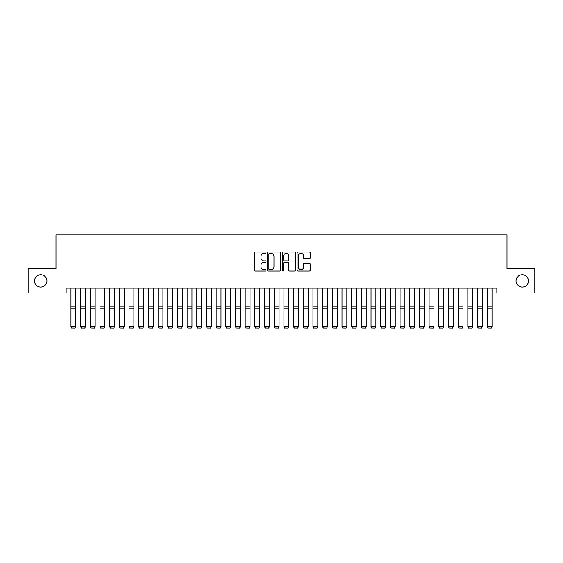 <?xml version="1.0" encoding="UTF-8"?>
<svg xmlns="http://www.w3.org/2000/svg" width="563" height="563" viewBox="0 0 563 563"><rect width="100%" height="100%" fill="white"/><g stroke="black" fill="none" stroke-linecap="round" stroke-linejoin="round"><path stroke-width="0.84" d="M266.01 252.703A0.669 0.669 0 0 0 265.349 252.041L255.257 252.041A0.95 0.95 0 0 0 254.307 252.991L254.307 270.092A0.95 0.95 0 0 0 255.257 271.042L265.349 271.042A0.669 0.669 0 0 0 266.01 270.374A0.669 0.669 0 0 0 265.349 269.712L264.04 269.712A3.04 3.04 0 0 1 261 266.672L261 265.243A3.04 3.04 0 0 1 264.04 262.203L265.349 262.203A0.669 0.669 0 0 0 266.01 261.542A0.669 0.669 0 0 0 265.349 260.873L264.04 260.873A3.04 3.04 0 0 1 261 257.833L261 256.411A3.04 3.04 0 0 1 264.04 253.371L265.349 253.371A0.669 0.669 0 0 0 266.01 252.703M516.074 280.895A6.193 6.193 0 0 0 522.267 287.095A6.193 6.193 0 0 0 528.46 280.895A6.193 6.193 0 0 0 522.267 274.702A6.193 6.193 0 0 0 516.074 280.895M34.54 280.895A6.193 6.193 0 0 0 40.733 287.095A6.193 6.193 0 0 0 46.926 280.895A6.193 6.193 0 0 0 40.733 274.702A6.193 6.193 0 0 0 34.54 280.895M309.263 258.734A0.95 0.95 0 0 0 310.213 257.784L310.213 252.991A0.95 0.95 0 0 0 309.263 252.041L298.052 252.041A0.95 0.95 0 0 0 297.102 252.991L297.102 270.092A0.95 0.95 0 0 0 298.052 271.042L309.263 271.042A0.95 0.95 0 0 0 310.213 270.092L310.213 264.293A0.95 0.95 0 0 0 309.263 263.343L304.47 263.343A0.95 0.95 0 0 0 303.52 264.293L303.52 267.165A2.541 2.541 0 0 1 300.98 269.712A2.541 2.541 0 0 1 298.432 267.165L298.432 255.912A2.541 2.541 0 0 1 300.98 253.371A2.541 2.541 0 0 1 303.52 255.912L303.52 257.784A0.95 0.95 0 0 0 304.47 258.734L309.263 258.734M66.138 292.999L28.15 292.999L28.15 268.797L55.976 268.797L55.976 234.919L507.024 234.919L507.024 268.797L534.85 268.797L534.85 292.999L496.862 292.999L496.862 288.157L66.138 288.157L66.138 292.999L70.98 292.999M280.67 252.991A0.95 0.95 0 0 0 279.72 252.041L268.509 252.041A0.95 0.95 0 0 0 267.559 252.991L267.559 270.092A0.95 0.95 0 0 0 268.509 271.042L279.72 271.042A0.95 0.95 0 0 0 280.67 270.092L280.67 252.991M283.28 252.041L294.491 252.041A0.95 0.95 0 0 1 295.441 252.991L295.441 270.092A0.95 0.95 0 0 1 294.491 271.042L289.692 271.042A0.95 0.95 0 0 1 288.742 270.092L288.742 263.153A0.95 0.95 0 0 0 287.792 262.203L284.611 262.203A0.95 0.95 0 0 0 283.661 263.153L283.661 270.374A0.669 0.669 0 0 1 282.999 271.042A0.669 0.669 0 0 1 282.33 270.374L282.33 252.991A0.95 0.95 0 0 1 283.28 252.041M75.822 292.999L80.657 292.999M85.499 292.999L90.34 292.999M95.175 292.999L100.017 292.999M104.859 292.999L109.694 292.999M114.535 292.999L119.377 292.999M124.212 292.999L129.054 292.999M133.895 292.999L138.73 292.999M143.572 292.999L148.414 292.999M153.256 292.999L158.09 292.999M162.932 292.999L167.774 292.999M172.609 292.999L177.451 292.999M182.292 292.999L187.127 292.999M191.969 292.999L196.811 292.999M201.645 292.999L206.487 292.999M211.329 292.999L216.164 292.999M221.006 292.999L225.847 292.999M230.682 292.999L235.524 292.999M240.366 292.999L245.201 292.999M250.042 292.999L254.884 292.999M259.719 292.999L264.561 292.999M269.403 292.999L274.237 292.999M279.079 292.999L283.921 292.999M288.763 292.999L293.597 292.999M298.439 292.999L303.281 292.999M308.116 292.999L312.958 292.999M317.799 292.999L322.634 292.999M327.476 292.999L332.318 292.999M337.153 292.999L341.994 292.999M346.836 292.999L351.671 292.999M356.513 292.999L361.355 292.999M366.189 292.999L371.031 292.999M375.873 292.999L380.708 292.999M385.549 292.999L390.391 292.999M395.226 292.999L400.068 292.999M404.91 292.999L409.744 292.999M414.586 292.999L419.428 292.999M424.27 292.999L429.105 292.999M433.946 292.999L438.788 292.999M443.623 292.999L448.465 292.999M453.306 292.999L458.141 292.999M462.983 292.999L467.825 292.999M472.66 292.999L477.501 292.999M482.343 292.999L487.178 292.999M492.02 292.999L496.862 292.999M269.55 253.371A0.669 0.669 0 0 0 268.889 254.033L268.889 269.044A0.669 0.669 0 0 0 269.55 269.712L270.93 269.712A3.04 3.04 0 0 0 273.97 266.672L273.97 256.411A3.04 3.04 0 0 0 270.93 253.371L269.55 253.371M288.742 255.954A2.541 2.541 0 0 0 286.201 253.413A2.541 2.541 0 0 0 283.661 255.954L283.661 259.923A0.95 0.95 0 0 0 284.611 260.873L287.792 260.873A0.95 0.95 0 0 0 288.742 259.923L288.742 255.954M75.822 288.157L75.822 326.878L75.09 328.081L71.705 328.011L75.09 328.081M71.705 328.081L70.98 326.702L75.822 326.702L75.09 328.011M70.98 288.157L70.98 326.702L71.705 328.011M80.657 326.878L81.382 328.081L80.657 326.702L85.499 326.702L84.774 328.081L81.382 328.011L84.774 328.081M90.34 326.878L91.065 328.081L90.34 326.702L95.175 326.702L94.45 328.081L91.065 328.011L94.45 328.081M100.017 326.878L100.742 328.081L100.017 326.702L104.859 326.702L104.134 328.081L100.742 328.011L104.134 328.081M109.694 326.878L110.425 328.081L109.694 326.702L114.535 326.702L113.81 328.081L110.425 328.011L113.81 328.081M85.499 288.157L85.499 326.702L84.774 328.011M80.657 288.157L80.657 326.702L81.382 328.011M95.175 288.157L95.175 326.702L94.45 328.011M90.34 288.157L90.34 326.702L91.065 328.011M104.859 288.157L104.859 326.702L104.134 328.011M100.017 288.157L100.017 326.702L100.742 328.011M114.535 288.157L114.535 326.702L113.81 328.011M109.694 288.157L109.694 326.702L110.425 328.011M119.377 326.878L120.102 328.081L119.377 326.702L124.212 326.702L123.487 328.081L120.102 328.011L123.487 328.081M124.212 288.157L124.212 326.702L123.487 328.011M119.377 288.157L119.377 326.702L120.102 328.011M129.054 326.878L129.779 328.081L129.054 326.702L133.895 326.702L133.171 328.081L129.779 328.011L133.171 328.081M133.895 288.157L133.895 326.702L133.171 328.011M129.054 288.157L129.054 326.702L129.779 328.011M138.73 326.878L139.462 328.081L138.73 326.702L143.572 326.702L142.847 328.081L139.462 328.011L142.847 328.081M143.572 288.157L143.572 326.702L142.847 328.011M138.73 288.157L138.73 326.702L139.462 328.011M148.414 326.878L149.139 328.081L148.414 326.702L153.256 326.702L152.524 328.081L149.139 328.011L152.524 328.081M153.256 288.157L153.256 326.702L152.524 328.011M148.414 288.157L148.414 326.702L149.139 328.011M158.09 326.878L158.815 328.081L158.09 326.702L162.932 326.702L162.207 328.081L158.815 328.011L162.207 328.081M162.932 288.157L162.932 326.702L162.207 328.011M158.09 288.157L158.09 326.702L158.815 328.011M167.774 326.878L168.499 328.081L167.774 326.702L172.609 326.702L171.884 328.081L168.499 328.011L171.884 328.081M172.609 288.157L172.609 326.702L171.884 328.011M167.774 288.157L167.774 326.702L168.499 328.011M177.451 326.878L178.175 328.081L177.451 326.702L182.292 326.702L181.56 328.081L178.175 328.011L181.56 328.081M182.292 288.157L182.292 326.702L181.56 328.011M177.451 288.157L177.451 326.702L178.175 328.011M187.127 326.878L187.852 328.081L187.127 326.702L191.969 326.702L191.244 328.081L187.852 328.011L191.244 328.081M191.969 288.157L191.969 326.702L191.244 328.011M187.127 288.157L187.127 326.702L187.852 328.011M196.811 326.878L197.536 328.081L196.811 326.702L201.645 326.702L200.921 328.081L197.536 328.011L200.921 328.081M201.645 288.157L201.645 326.702L200.921 328.011M196.811 288.157L196.811 326.702L197.536 328.011M206.487 326.878L207.212 328.081L206.487 326.702L211.329 326.702L210.604 328.081L207.212 328.011L210.604 328.081M211.329 288.157L211.329 326.702L210.604 328.011M206.487 288.157L206.487 326.702L207.212 328.011M216.164 326.878L216.889 328.081L216.164 326.702L221.006 326.702L220.281 328.081L216.889 328.011L220.281 328.081M221.006 288.157L221.006 326.702L220.281 328.011M216.164 288.157L216.164 326.702L216.889 328.011M225.847 326.878L226.572 328.081L225.847 326.702L230.682 326.702L229.957 328.081L226.572 328.011L229.957 328.081M230.682 288.157L230.682 326.702L229.957 328.011M225.847 288.157L225.847 326.702L226.572 328.011M235.524 326.878L236.249 328.081L235.524 326.702L240.366 326.702L239.641 328.081L236.249 328.011L239.641 328.081M240.366 288.157L240.366 326.702L239.641 328.011M235.524 288.157L235.524 326.702L236.249 328.011M245.201 326.878L245.932 328.081L245.201 326.702L250.042 326.702L249.318 328.081L245.932 328.011L249.318 328.081M250.042 288.157L250.042 326.702L249.318 328.011M245.201 288.157L245.201 326.702L245.932 328.011M254.884 326.878L255.609 328.081L254.884 326.702L259.719 326.702L258.994 328.081L255.609 328.011L258.994 328.081M259.719 288.157L259.719 326.702L258.994 328.011M254.884 288.157L254.884 326.702L255.609 328.011M264.561 326.878L265.286 328.081L264.561 326.702L269.403 326.702L268.678 328.081L265.286 328.011L268.678 328.081M269.403 288.157L269.403 326.702L268.678 328.011M264.561 288.157L264.561 326.702L265.286 328.011M274.237 326.878L274.969 328.081L274.237 326.702L279.079 326.702L278.354 328.081L274.969 328.011L278.354 328.081M279.079 288.157L279.079 326.702L278.354 328.011M274.237 288.157L274.237 326.702L274.969 328.011M283.921 326.878L284.646 328.081L283.921 326.702L288.763 326.702L288.031 328.081L284.646 328.011L288.031 328.081M288.763 288.157L288.763 326.702L288.031 328.011M283.921 288.157L283.921 326.702L284.646 328.011M293.597 326.878L294.322 328.081L293.597 326.702L298.439 326.702L297.714 328.081L294.322 328.011L297.714 328.081M298.439 288.157L298.439 326.702L297.714 328.011M293.597 288.157L293.597 326.702L294.322 328.011M303.281 326.878L304.006 328.081L303.281 326.702L308.116 326.702L307.391 328.081L304.006 328.011L307.391 328.081M308.116 288.157L308.116 326.702L307.391 328.011M303.281 288.157L303.281 326.702L304.006 328.011M312.958 326.878L313.682 328.081L312.958 326.702L317.799 326.702L317.068 328.081L313.682 328.011L317.068 328.081M322.634 326.878L323.359 328.081L322.634 326.702L327.476 326.702L326.751 328.081L323.359 328.011L326.751 328.081M332.318 326.878L333.043 328.081L332.318 326.702L337.153 326.702L336.428 328.081L333.043 328.011L336.428 328.081M317.799 288.157L317.799 326.702L317.068 328.011M312.958 288.157L312.958 326.702L313.682 328.011M327.476 288.157L327.476 326.702L326.751 328.011M322.634 288.157L322.634 326.702L323.359 328.011M337.153 288.157L337.153 326.702L336.428 328.011M332.318 288.157L332.318 326.702L333.043 328.011M341.994 326.878L342.719 328.081L341.994 326.702L346.836 326.702L346.111 328.081L342.719 328.011L346.111 328.081M346.836 288.157L346.836 326.702L346.111 328.011M341.994 288.157L341.994 326.702L342.719 328.011M351.671 326.878L352.396 328.081L351.671 326.702L356.513 326.702L355.788 328.081L352.396 328.011L355.788 328.081M356.513 288.157L356.513 326.702L355.788 328.011M351.671 288.157L351.671 326.702L352.396 328.011M361.355 326.878L362.079 328.081L361.355 326.702L366.189 326.702L365.464 328.081L362.079 328.011L365.464 328.081M366.189 288.157L366.189 326.702L365.464 328.011M361.355 288.157L361.355 326.702L362.079 328.011M371.031 326.878L371.756 328.081L371.031 326.702L375.873 326.702L375.148 328.081L371.756 328.011L375.148 328.081M375.873 288.157L375.873 326.702L375.148 328.011M371.031 288.157L371.031 326.702L371.756 328.011M380.708 326.878L381.44 328.081L380.708 326.702L385.549 326.702L384.825 328.081L381.44 328.011L384.825 328.081M385.549 288.157L385.549 326.702L384.825 328.011M380.708 288.157L380.708 326.702L381.44 328.011M390.391 326.878L391.116 328.081L390.391 326.702L395.226 326.702L394.501 328.081L391.116 328.011L394.501 328.081M395.226 288.157L395.226 326.702L394.501 328.011M390.391 288.157L390.391 326.702L391.116 328.011M400.068 326.878L400.793 328.081L400.068 326.702L404.91 326.702L404.185 328.081L400.793 328.011L404.185 328.081M404.91 288.157L404.91 326.702L404.185 328.011M400.068 288.157L400.068 326.702L400.793 328.011M409.744 326.878L410.476 328.081L409.744 326.702L414.586 326.702L413.861 328.081L410.476 328.011L413.861 328.081M414.586 288.157L414.586 326.702L413.861 328.011M409.744 288.157L409.744 326.702L410.476 328.011M419.428 326.878L420.153 328.081L419.428 326.702L424.27 326.702L423.538 328.081L420.153 328.011L423.538 328.081M424.27 288.157L424.27 326.702L423.538 328.011M419.428 288.157L419.428 326.702L420.153 328.011M429.105 326.878L429.829 328.081L429.105 326.702L433.946 326.702L433.221 328.081L429.829 328.011L433.221 328.081M433.946 288.157L433.946 326.702L433.221 328.011M429.105 288.157L429.105 326.702L429.829 328.011M438.788 326.878L439.513 328.081L438.788 326.702L443.623 326.702L442.898 328.081L439.513 328.011L442.898 328.081M443.623 288.157L443.623 326.702L442.898 328.011M438.788 288.157L438.788 326.702L439.513 328.011M448.465 326.878L449.19 328.081L448.465 326.702L453.306 326.702L452.575 328.081L449.19 328.011L452.575 328.081M453.306 288.157L453.306 326.702L452.575 328.011M448.465 288.157L448.465 326.702L449.19 328.011M458.141 326.878L458.866 328.081L458.141 326.702L462.983 326.702L462.258 328.081L458.866 328.011L462.258 328.081M462.983 288.157L462.983 326.702L462.258 328.011M458.141 288.157L458.141 326.702L458.866 328.011M467.825 326.878L468.55 328.081L467.825 326.702L472.66 326.702L471.935 328.081L468.55 328.011L471.935 328.081M472.66 288.157L472.66 326.702L471.935 328.011M467.825 288.157L467.825 326.702L468.55 328.011M477.501 326.878L478.226 328.081L477.501 326.702L482.343 326.702L481.618 328.081L478.226 328.011L481.618 328.081M482.343 288.157L482.343 326.702L481.618 328.011M477.501 288.157L477.501 326.702L478.226 328.011M487.178 326.878L487.91 328.081L487.178 326.702L492.02 326.702L491.295 328.081L487.91 328.011L491.295 328.081M492.02 288.157L492.02 326.702L491.295 328.011M487.178 288.157L487.178 326.702L487.91 328.011M75.822 306.223L70.98 306.223M75.822 308.06L70.98 308.06M85.499 306.223L80.657 306.223M85.499 308.06L80.657 308.06M95.175 306.223L90.34 306.223M95.175 308.06L90.34 308.06M104.859 306.223L100.017 306.223M104.859 308.06L100.017 308.06M114.535 306.223L109.694 306.223M114.535 308.06L109.694 308.06M124.212 306.223L119.377 306.223M124.212 308.06L119.377 308.06M133.895 306.223L129.054 306.223M133.895 308.06L129.054 308.06M143.572 306.223L138.73 306.223M143.572 308.06L138.73 308.06M153.256 306.223L148.414 306.223M153.256 308.06L148.414 308.06M162.932 306.223L158.09 306.223M162.932 308.06L158.09 308.06M172.609 306.223L167.774 306.223M172.609 308.06L167.774 308.06M182.292 306.223L177.451 306.223M182.292 308.06L177.451 308.06M191.969 306.223L187.127 306.223M191.969 308.06L187.127 308.06M201.645 306.223L196.811 306.223M201.645 308.06L196.811 308.06M211.329 306.223L206.487 306.223M211.329 308.06L206.487 308.06M221.006 306.223L216.164 306.223M221.006 308.06L216.164 308.06M230.682 306.223L225.847 306.223M230.682 308.06L225.847 308.06M240.366 306.223L235.524 306.223M240.366 308.06L235.524 308.06M250.042 306.223L245.201 306.223M250.042 308.06L245.201 308.06M259.719 306.223L254.884 306.223M259.719 308.06L254.884 308.06M269.403 306.223L264.561 306.223M269.403 308.06L264.561 308.06M279.079 306.223L274.237 306.223M279.079 308.06L274.237 308.06M288.763 306.223L283.921 306.223M288.763 308.06L283.921 308.06M298.439 306.223L293.597 306.223M298.439 308.06L293.597 308.06M308.116 306.223L303.281 306.223M308.116 308.06L303.281 308.06M317.799 306.223L312.958 306.223M317.799 308.06L312.958 308.06M327.476 306.223L322.634 306.223M327.476 308.06L322.634 308.06M337.153 306.223L332.318 306.223M337.153 308.06L332.318 308.06M346.836 306.223L341.994 306.223M346.836 308.06L341.994 308.06M356.513 306.223L351.671 306.223M356.513 308.06L351.671 308.06M366.189 306.223L361.355 306.223M366.189 308.06L361.355 308.06M375.873 306.223L371.031 306.223M375.873 308.06L371.031 308.06M385.549 306.223L380.708 306.223M385.549 308.06L380.708 308.06M395.226 306.223L390.391 306.223M395.226 308.06L390.391 308.06M404.91 306.223L400.068 306.223M404.91 308.06L400.068 308.06M414.586 306.223L409.744 306.223M414.586 308.06L409.744 308.06M424.27 306.223L419.428 306.223M424.27 308.06L419.428 308.06M433.946 306.223L429.105 306.223M433.946 308.06L429.105 308.06M443.623 306.223L438.788 306.223M443.623 308.06L438.788 308.06M453.306 306.223L448.465 306.223M453.306 308.06L448.465 308.06M462.983 306.223L458.141 306.223M462.983 308.06L458.141 308.06M472.66 306.223L467.825 306.223M472.66 308.06L467.825 308.06M482.343 306.223L477.501 306.223M482.343 308.06L477.501 308.06M492.02 306.223L487.178 306.223M492.02 308.06L487.178 308.06"/></g></svg>
